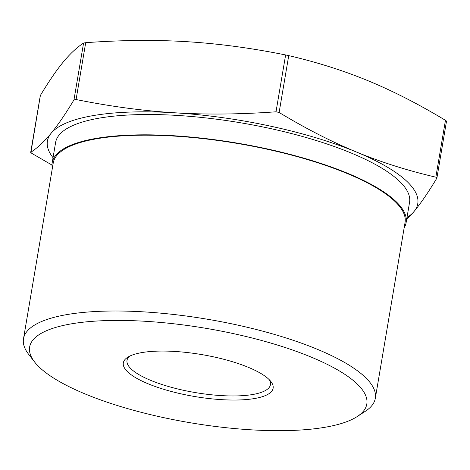 <?xml version="1.0" encoding="UTF-8"?>
<svg xmlns="http://www.w3.org/2000/svg" width="470" height="470" viewBox="0 0 470 470"><rect width="100%" height="100%" fill="white"/><g stroke="black" fill="none" stroke-linecap="round" stroke-linejoin="round"><path stroke-width="0.7" d="M52.182 162.767L55.619 142.445A179.487 50.237 9.6 0 1 164.159 114.798A179.487 50.237 9.6 0 1 350.79 152.856A179.487 50.237 9.6 0 1 409.558 202.312L406.121 222.633A179.487 50.237 -170.4 0 0 347.359 173.177A179.487 50.237 -170.4 0 0 160.722 135.113A179.487 50.237 -170.4 0 0 52.182 162.767A179.487 50.237 -170.4 0 0 52.323 168.354M404.153 227.862A179.487 50.237 -170.4 0 0 406.121 222.633M357.165 416.585L365.255 411.338A178.412 49.932 -170.4 0 0 375.324 398.278L405.064 222.451A178.412 49.932 -170.4 0 0 346.649 173.295A178.412 49.932 -170.4 0 0 161.134 135.46A178.412 49.932 -170.4 0 0 53.239 162.943L23.5 338.77A178.412 49.932 -170.4 0 0 28.711 354.415L34.627 362.035A170.986 47.858 9.6 0 1 110.802 320.487A170.986 47.858 9.6 0 1 310.829 356.953A170.986 47.858 9.6 0 1 357.165 416.585A170.986 47.858 9.6 0 1 85.616 394.154A170.986 47.858 9.6 0 1 34.627 362.035M375.324 398.278A178.412 49.932 -170.4 0 0 316.909 349.116A178.412 49.932 -170.4 0 0 131.394 311.281A178.412 49.932 -170.4 0 0 23.5 338.77M269.428 379.878A72.744 20.363 9.6 0 1 270.467 384.636A72.744 20.363 9.6 0 1 226.475 395.846A72.744 20.363 9.6 0 1 150.829 380.418A72.744 20.363 9.6 0 1 127.012 360.373A72.744 20.363 9.6 0 1 129.556 356.219M248.254 367.293A75.964 21.262 -170.4 0 0 127.611 357.323A75.964 21.262 -170.4 0 0 148.197 383.82A75.964 21.262 -170.4 0 0 237.062 400.017A75.964 21.262 -170.4 0 0 270.908 381.564A75.964 21.262 -170.4 0 0 248.254 367.293M446.336 120.966L445.454 120.326C418.799 104.228 393.085 91.068 368.304 80.84C343.523 70.612 316.997 62.205 288.733 55.63L285.625 54.955C251.397 48.046 218.48 43.628 186.866 41.689C155.259 39.744 121.536 40.079 85.699 42.688L83.578 43.034C76.81 47.464 70.012 53.821 63.18 62.116C56.353 70.4 48.751 81.516 40.373 95.463L40.444 96.056M51.982 165.058L31.748 153.326L30.762 152.304C37.524 147.874 44.321 141.517 51.154 133.227C57.986 124.938 65.588 113.822 73.966 99.875L76.081 99.528C110.309 106.437 143.227 110.861 174.84 112.8C206.453 114.739 240.176 114.404 276.007 111.795L279.121 112.471C305.776 128.563 331.491 141.723 356.272 151.951C381.053 162.185 407.578 170.587 435.843 177.167L436.759 177.595L436.83 178.189C428.458 192.13 420.856 203.246 414.023 211.535L406.603 219.796M30.867 152.679L40.373 95.463M436.759 177.595L436.83 178.189M406.979 217.569A187.806 52.564 -170.4 0 0 414.023 211.535A187.806 52.564 -170.4 0 0 356.272 151.951A187.806 52.564 -170.4 0 0 174.84 112.8A187.806 52.564 -170.4 0 0 51.154 133.227A187.806 52.564 -170.4 0 0 53.034 157.709M76.081 99.528L85.699 42.688M279.121 112.471L288.733 55.63M445.454 120.326L435.843 177.167M285.625 54.955L276.007 111.795M83.578 43.034L73.966 99.875M40.297 95.651L30.703 152.386M446.5 121.266L436.906 178.001"/></g></svg>
